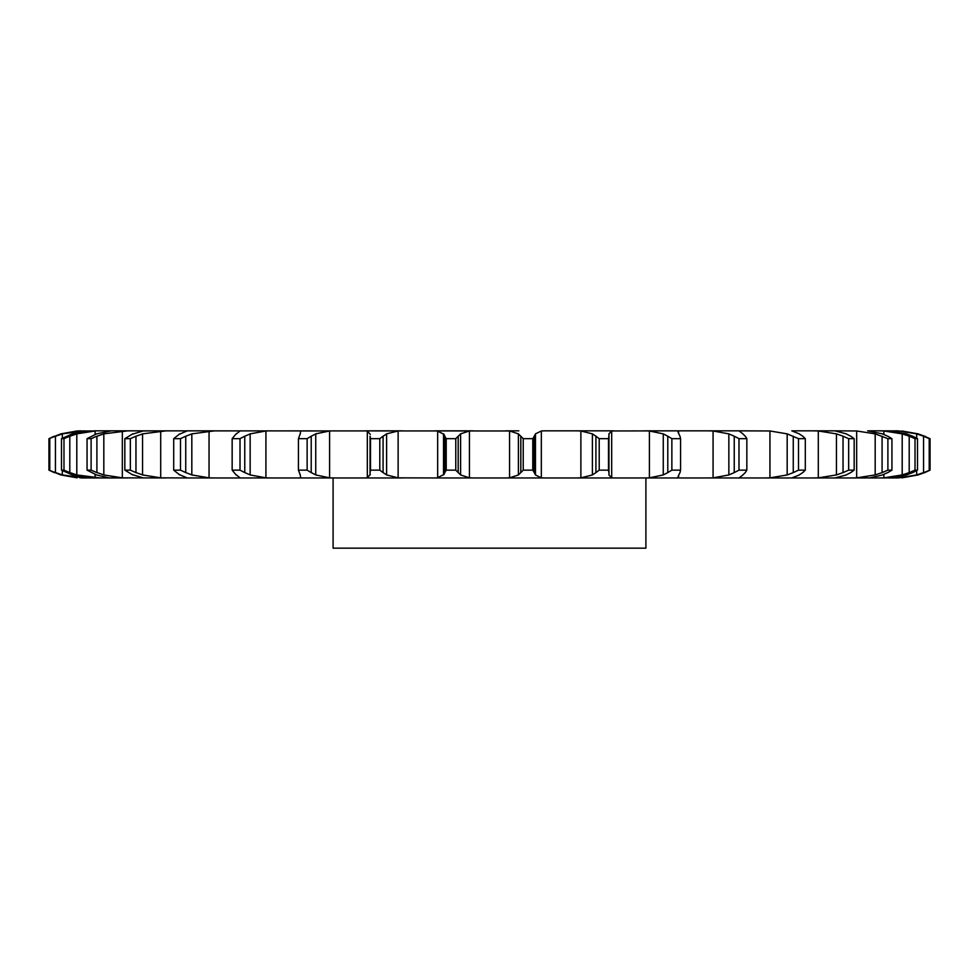 <?xml version="1.0" encoding="UTF-8"?>
<svg xmlns="http://www.w3.org/2000/svg" width="979" height="979" viewBox="0 0 979 979"><rect width="100%" height="100%" fill="white"/><g stroke="black" fill="none" stroke-linecap="round" stroke-linejoin="round"><path stroke-width="1.47" d="M455.773 438.665L455.773 470.14L458.184 472.612L458.184 436.206L455.773 438.665L446.216 438.665L446.216 470.14L443.524 474.937L443.524 433.868L446.216 438.665M460.84 433.673L457.939 436.487M457.939 472.331L460.84 475.133M455.773 470.14L446.216 470.14M444.111 474.423L437.075 477.923M469.43 430.968L469.43 477.85L460.607 474.937L460.607 433.868L469.43 430.968L473.187 430.846L434.652 430.846L437.662 430.968L437.662 477.85L434.652 477.96L791.815 477.96L764.464 477.96L769.947 477.85L769.947 430.968L787.177 433.868L798.509 438.665L805.301 438.665L802.78 436.206M469.43 477.85L473.187 477.96M437.075 430.895L444.111 434.382M112.977 430.846L509.569 430.968L518.393 433.868L518.393 474.937L509.569 477.85L505.813 477.96M799.305 474.937L791.815 477.96L866.023 477.96M882.422 474.937L870.135 477.85L851.277 477.96L856.662 477.85L856.662 430.968L875.177 433.868L887.892 438.665L891.942 438.665L887.782 436.206M867.627 477.96L885.297 477.96M906.627 474.937L892.126 477.85L878.787 477.96L883.878 477.85L883.878 474.387M888.797 477.96L897.841 477.96M142.408 430.968L166.21 430.846L142.555 433.868L142.555 474.937L160.703 477.85L187.124 477.96M91.108 470.14L91.108 438.665L96.909 436.206L96.909 472.612L91.108 470.14L87.058 470.14L96.578 474.937L108.865 477.85L127.723 477.96L81.159 477.96M63.99 470.14L63.99 438.665L69.803 436.206L69.803 472.612L63.99 470.14L61.493 470.14L72.373 474.937L86.874 477.85L100.213 477.96L76.803 474.937L76.803 433.868L95.122 430.968L95.122 434.419M93.703 430.846L127.723 430.846L103.823 433.868L103.823 474.937L122.338 477.85L166.21 477.96M179.022 474.423L187.185 477.96L402.528 477.96L365.167 477.96L367.321 477.85L367.321 430.968L365.167 430.846L402.528 430.846L398.123 430.968L386.607 433.868L386.607 474.937L398.123 477.85L434.652 477.96M645.907 477.96L645.907 548.154L333.093 548.154L333.093 477.96L334.512 477.96L329.593 477.85L315.74 474.937L315.74 433.868L329.593 430.968L329.593 477.85M444.76 436.206L444.76 472.612M518.821 430.846L505.813 430.846M541.338 430.968L541.338 477.85L535.476 474.937L535.476 433.868L541.338 430.968L544.348 430.846L613.833 430.846L576.472 430.846L580.877 430.968L580.877 477.85L576.472 477.96M611.679 430.968L611.679 477.85L608.962 474.937L608.962 433.868L611.679 430.968L679.548 430.846L644.488 430.846L649.407 430.968L649.407 477.85L644.488 477.96M677.86 431.629L679.548 430.846L739.475 430.846L707.793 430.846L713.079 430.968L713.079 477.85L707.793 477.96M739.475 430.846L769.947 430.968M799.305 433.868L791.815 430.846L834.977 430.846L812.79 430.846L818.297 430.968L818.297 477.85L812.79 477.96M846.284 433.868L834.977 430.846L856.662 430.968M882.422 433.868L867.627 430.846L888.797 430.846L878.787 430.846L883.878 430.968L883.878 434.431M906.627 433.868L888.797 430.846L899.101 430.968L899.101 431.898M897.841 430.846L894.463 430.846M209.053 430.968L209.053 477.85L191.823 474.937L191.823 433.868L214.536 430.846L187.124 430.846M95.122 430.968L77.121 430.968L60.845 433.868L48.95 438.665L55.436 436.206L55.436 472.612L48.95 470.14L60.845 474.937L77.121 477.85M329.593 430.968L300.7 430.968M523.227 470.14L532.784 470.14L534.24 472.612L534.24 436.206L532.784 438.665L523.227 438.665L520.816 436.206L520.816 472.612L523.227 470.14L523.227 438.665M521.061 472.331L518.16 475.133M541.338 477.85L544.348 477.96M534.106 472.331L535.599 475.133M370.074 472.612L370.515 470.14L379.791 470.14L383.083 472.612L383.083 436.206L379.791 438.665L370.515 438.665L370.074 436.206L370.038 474.937L370.074 436.206M370.319 474.423L367.052 477.923M382.728 472.331L386.962 475.133M595.917 472.612L599.209 470.14L608.485 470.14L608.926 472.612L608.926 436.206L608.485 438.665L599.209 438.665L595.917 436.206L595.917 472.612L592.393 474.937L580.877 477.85M611.679 477.85L613.833 477.96M608.926 472.331L608.962 475.133M300.198 474.937L298.436 470.14L307.137 470.14L311.212 472.612L311.212 436.206L307.137 438.665L298.436 438.665L300.198 433.868M300.149 474.423L300.749 477.923M300.7 477.85L299.452 477.96M310.759 472.331L316.193 475.133M271.207 430.846L265.921 430.968L250.147 433.868L250.147 474.937L265.921 477.85L271.207 477.96M649.407 430.968L663.26 433.868L667.788 436.206L667.788 472.612L671.863 470.14L680.564 470.14L680.001 472.612M667.788 472.612L663.26 474.937L649.407 477.85M678.802 474.937L678.3 477.85L679.548 477.96M677.86 477.189L678.3 477.85L678.3 475.843M680.111 472.331L678.692 475.133M236.098 474.937L232.158 470.14L240.014 470.14L244.762 472.612L244.762 436.206L240.014 438.665L232.158 438.665L236.098 433.868M235.731 474.423L240.185 477.923M244.224 472.331L250.685 475.133M209.053 477.85L214.536 477.96M713.079 430.968L728.853 433.868L734.238 436.206L734.238 472.612L738.986 470.14L746.842 470.14L745.276 472.612M734.238 472.612L728.853 474.937L713.079 477.85M739.194 477.85L742.902 474.937M745.509 472.331L742.669 475.133M179.695 474.937L173.699 470.14L180.491 470.14L185.741 472.612L185.741 436.206L180.491 438.665L173.699 438.665L179.695 433.868M186.512 477.85L187.185 477.96M185.129 472.331L192.435 475.133M187.185 430.846L186.512 430.968M793.259 436.206L793.259 472.612L798.509 470.14L805.301 470.14L802.78 472.612M793.259 472.612L787.177 474.937L769.947 477.85M803.123 472.331L798.95 475.133M132.716 474.937L124.835 470.14L130.342 470.14L135.959 472.612L135.959 436.206L130.342 438.665L124.835 438.665L132.716 433.868M131.749 474.423L143.375 477.923M142.408 477.85L144.023 477.96M135.298 472.331L143.215 475.133M818.297 430.968L836.445 433.868L843.041 436.206L843.041 472.612L848.658 470.14L854.165 470.14L850.763 472.612M843.041 472.612L836.445 474.937L818.297 477.85M846.284 474.937L834.977 477.96M851.216 472.331L845.832 475.133M96.223 472.331L104.508 475.133M111.373 430.846L96.578 433.868L87.058 438.665L91.108 438.665M882.091 436.206L882.091 472.612L887.892 470.14L891.942 470.14L887.782 472.612M882.091 472.612L875.177 474.937L856.662 477.85M888.308 472.331L881.895 475.133M69.093 472.331L77.512 475.133M90.203 430.846L72.373 433.868L61.493 438.665L63.99 438.665M62.338 470.618L62.338 474.937L84.537 477.96M84.537 430.846L62.338 433.868L62.338 438.2M883.878 430.968L902.197 433.868L909.197 436.206L909.197 472.612L915.01 470.14L917.507 470.14L912.685 472.612M909.197 472.612L902.197 474.937L883.878 477.85M913.297 472.331L906.028 475.133M54.751 472.331L63.023 475.133M899.101 476.92L899.101 477.85L894.463 477.96M81.159 430.846L77.121 430.968M899.101 430.968L916.662 433.868L923.564 436.206L923.564 472.612L930.05 470.14L918.155 474.937L901.879 477.85L918.155 474.937M923.564 472.612L916.662 474.937L899.101 477.85M925.4 472.331L917.507 475.133M54.261 436.206L48.95 438.665L48.95 470.14L54.261 472.612M918.155 433.868L901.879 430.968L918.155 433.868L930.05 438.665L930.05 470.14L924.739 472.612M518.16 433.673L521.061 436.487M535.599 433.673L534.106 436.487M367.052 430.895L370.319 434.382M386.962 433.673L382.728 436.487M580.877 430.968L592.393 433.868L595.917 436.206M608.962 433.673L608.926 436.487M300.749 430.895L300.149 434.382M316.193 433.673L310.759 436.487M667.788 436.206L671.863 438.665L680.564 438.665L680.001 436.206M678.692 433.673L680.111 436.487M678.3 432.975L678.3 430.968L678.802 433.868M240.185 430.895L235.731 434.382M250.685 433.673L244.224 436.487M734.238 436.206L738.986 438.665L746.842 438.665L745.276 436.206M742.669 433.673L745.509 436.487M739.194 430.968L742.902 433.868M187.185 430.895L179.022 434.382M192.435 433.673L185.129 436.487M798.95 433.673L803.123 436.487M143.375 430.895L131.749 434.382M143.215 433.673L135.298 436.487M843.041 436.206L848.658 438.665L854.165 438.665L850.763 436.206M845.832 433.673L851.216 436.487M104.508 433.673L96.223 436.487M881.895 433.673L888.308 436.487M77.512 433.673L69.093 436.487M909.197 436.206L915.01 438.665L917.507 438.665L912.685 436.206M906.028 433.673L913.297 436.487M63.023 433.673L54.751 436.487M923.564 436.206L929.218 438.665L924.739 436.206M917.507 433.673L925.4 436.487M532.784 470.14L532.784 438.665M379.791 470.14L379.791 438.665M370.515 470.14L370.515 438.665M592.393 433.868L592.393 474.937M608.485 470.14L608.485 438.665M599.209 470.14L599.209 438.665M307.137 470.14L307.137 438.665M298.436 470.14L298.436 438.665M663.26 433.868L663.26 474.937M680.564 470.14L680.564 438.665M671.863 470.14L671.863 438.665M240.014 470.14L240.014 438.665M232.158 470.14L232.158 438.665M728.853 433.868L728.853 474.937M746.842 470.14L746.842 438.665M738.986 470.14L738.986 438.665M180.491 470.14L180.491 438.665M173.699 470.14L173.699 438.665M787.177 433.868L787.177 474.937M805.301 470.14L805.301 438.665M798.509 470.14L798.509 438.665M130.342 470.14L130.342 438.665M124.835 470.14L124.835 438.665M836.445 433.868L836.445 474.937M854.165 470.14L854.165 438.665M848.658 470.14L848.658 438.665M87.058 470.14L87.058 438.665M875.177 433.868L875.177 474.937M891.942 470.14L891.942 438.665M887.892 470.14L887.892 438.665M61.493 470.14L61.493 438.665M902.197 433.868L902.197 474.937M917.507 470.14L917.507 438.665M915.01 470.14L915.01 438.665M49.782 470.14L49.782 438.665M916.662 433.868L916.662 438.2M916.662 470.618L916.662 474.937M929.218 470.14L929.218 438.665M509.569 430.968L509.569 477.85M398.123 430.968L398.123 477.85M265.921 430.968L265.921 477.85M160.703 430.968L160.703 477.85M122.338 430.968L122.338 477.85M95.122 474.399L95.122 477.85M79.899 430.968L79.899 431.861M79.899 476.944L79.899 477.85"/></g></svg>
